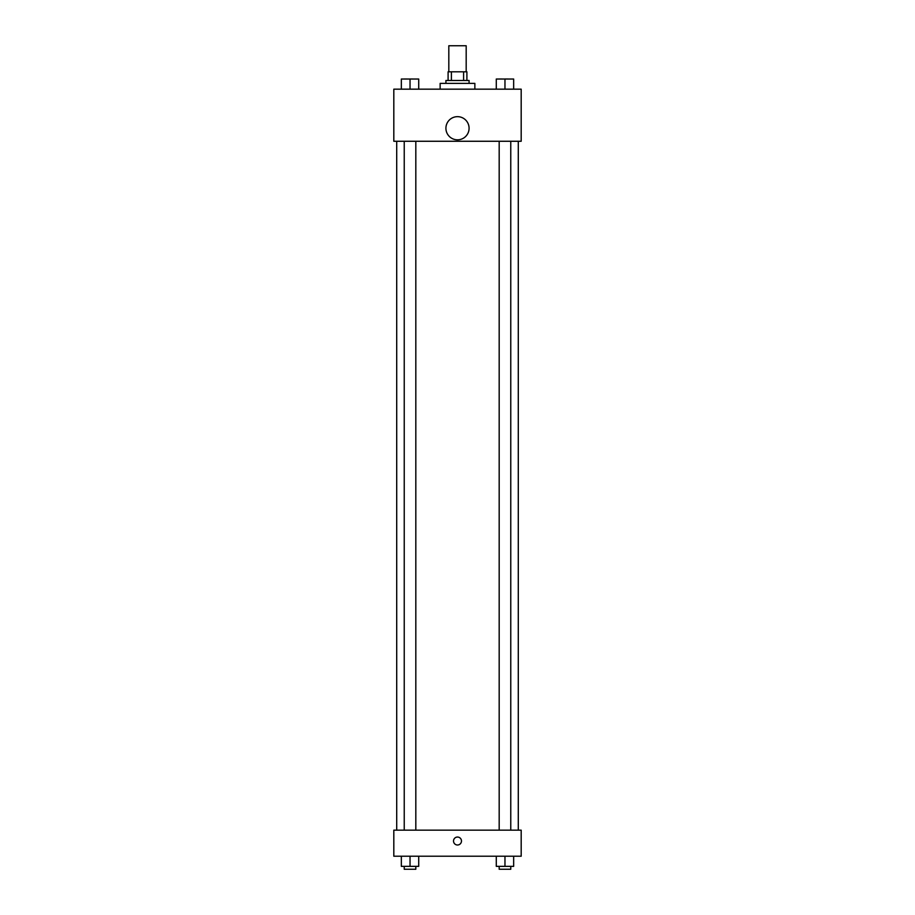 <?xml version="1.0" encoding="UTF-8"?>
<svg xmlns="http://www.w3.org/2000/svg" width="915" height="915" viewBox="0 0 915 915"><rect width="100%" height="100%" fill="white"/><g stroke="black" fill="none" stroke-linecap="round" stroke-linejoin="round"><path stroke-width="1.37" d="M466.181 71.805L466.181 45.75L448.819 45.75L448.819 71.805M451.404 80.486L451.404 71.805L448.098 71.805L448.098 80.486L448.098 71.805M451.404 71.805L466.902 71.805L466.902 80.486M463.596 80.486L463.596 71.805M445.925 83.379L445.925 80.486L469.075 80.486L469.075 83.379M474.862 89.167L474.862 83.379L440.138 83.379L440.138 89.167M393.816 89.167L521.184 89.167L521.184 141.265L393.816 141.265L393.816 89.167M457.5 139.823A11.575 11.575 0 0 1 447.469 122.461A11.575 11.575 0 0 1 467.531 122.461A11.575 11.575 0 0 1 457.5 139.823M393.816 830.168L521.184 830.168L521.184 856.223L393.816 856.223L393.816 830.168M457.5 845.002A3.98 3.98 0 0 1 454.057 839.032A3.98 3.98 0 0 1 460.943 839.032A3.98 3.98 0 0 1 457.5 845.002M496.285 856.223L496.285 866.356L513.658 866.356L513.658 856.223L513.658 866.356M504.966 866.356L504.966 856.223M510.764 866.356L510.764 869.25L499.178 869.25L499.178 866.356M401.342 856.223L401.342 866.356L418.715 866.356L418.715 856.223L418.715 866.356M410.034 866.356L410.034 856.223M415.822 866.356L415.822 869.25L404.236 869.25L404.236 866.356M496.285 89.167L496.285 79.033L513.658 79.033L513.658 89.167L513.658 79.033M504.966 89.167L504.966 79.033L499.178 79.01M510.764 79.033L504.966 79.01M401.342 89.167L401.342 79.033L418.715 79.033L418.715 89.167L418.715 79.033M410.034 89.167L410.034 79.033L404.236 79.01M415.822 79.033L410.034 79.01M518.29 830.168L518.29 141.265M396.71 830.168L396.71 141.265M499.178 141.265L499.178 830.168M510.764 141.265L510.764 830.168M415.822 830.168L415.822 141.265M404.236 830.168L404.236 141.265"/></g></svg>
